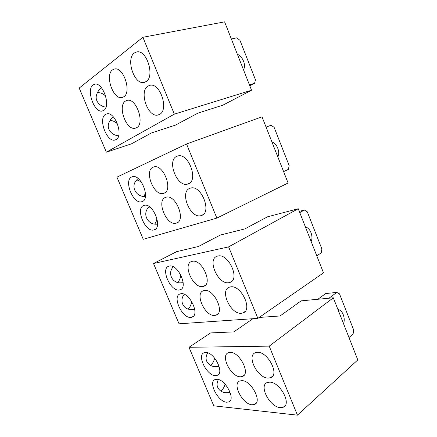 <?xml version="1.0" encoding="UTF-8"?>
<svg xmlns="http://www.w3.org/2000/svg" width="437" height="437" viewBox="0 0 437 437"><rect width="100%" height="100%" fill="white"/><g stroke="black" fill="none" stroke-linecap="round" stroke-linejoin="round"><path stroke-width="0.66" d="M298.242 208.744L323.495 272.852L257.857 318.365L228.617 246.872L153.507 263.506L176.592 251.668L198.414 246.49L220.368 235.035L244.818 228.917L267.548 216.807L298.242 208.744L228.617 246.872M257.857 318.365L179.044 323.812L153.507 263.506M311.155 241.53C313.575 236.455 310.183 227.808 305.441 227.032M299.766 212.611L304.376 210.044L307.287 211.808L321.894 249.019L321.217 252.903L316.776 255.798M299.269 211.361L304.376 210.044M169.283 266.089C177.881 263.582 188.779 287.775 180.006 289.818L179.334 289.971C170.567 291.834 160.21 268.258 168.928 266.182L169.283 266.089M192.253 261.337C201.801 258.584 213.245 284.017 203.544 286.339L202.746 286.525C193.012 288.562 182.185 263.79 191.832 261.441L192.253 261.337M217.866 256.033C228.518 252.996 240.579 279.806 229.796 282.46L228.835 282.69C217.97 284.919 206.625 258.83 217.353 256.164L217.866 256.033M241.415 313.258C230.643 314.755 219.308 289.9 229.54 287.131L230.567 286.891C241.109 284.618 253.176 310.161 242.896 312.941L241.415 313.258M214.786 315.432C205.111 316.809 194.323 293.129 203.549 290.698L204.401 290.501C213.879 288.425 225.301 312.75 216.015 315.175L214.786 315.432M190.876 317.382C182.136 318.66 171.834 296.051 180.208 293.904L180.923 293.74C189.478 291.84 200.337 315.044 191.909 317.169L190.876 317.382M183.179 282.69L180.514 282.848C172.096 283.307 167.256 272.863 173.32 266.838M194.755 309.423L189.297 309.347C182.3 308.282 179.645 299.514 184.283 294.33M187.986 308.959C190.188 307.085 191.384 304.513 191.57 301.235M177.559 282.378C179.602 280.434 180.645 277.883 180.689 274.72M269.214 346.137L333.322 297.799L357.799 359.919L297.439 415.15L269.214 346.137L188.992 347.295L210.601 332.923L233.795 331.885L252.941 318.704M259.185 317.448L280.057 315.973L301.164 300.858L333.322 297.799M297.439 415.15L213.786 405.826L188.992 347.295M343.526 323.691C345.601 318.464 342.734 310.456 338.506 309.696L337.976 309.614M328.99 298.209L336.741 292.408L325.647 293.56L317.885 299.269M336.741 292.408L339.489 293.839L353.68 329.984L353.101 334.032L348.983 337.55M205.647 352.479C214.103 351.78 224.864 373.089 217.2 375.356L215.392 375.634C206.745 375.754 196.557 355.002 204.166 352.741L205.647 352.479M230.19 352.413C239.509 351.67 250.865 373.875 242.486 376.459L240.345 376.798C230.812 376.902 220.111 355.292 228.431 352.73L230.19 352.413M257.502 352.342C267.81 351.545 279.855 374.717 270.661 377.683L268.1 378.098C257.546 378.174 246.26 355.642 255.394 352.725L257.502 352.342M280.259 407.634C269.804 407.126 258.551 385.521 267.193 382.561L269.771 382.156C279.975 381.976 291.992 404.203 283.291 407.213L280.259 407.634M252.002 404.782C242.535 404.351 231.883 383.577 239.787 380.977L241.945 380.643C251.193 380.452 262.511 401.811 254.542 404.438L252.002 404.782M226.585 402.215C217.981 401.854 207.848 381.856 215.102 379.562L216.932 379.289C225.339 379.087 236.051 399.626 228.731 401.936L226.585 402.215M219.09 366.25C216.097 367.107 213.18 366.79 210.328 365.305C205.761 362.065 204.871 357.908 207.668 352.828M230.081 392.218C226.776 393.234 223.613 392.808 220.587 390.94C216.818 387.848 216.086 384.047 218.385 379.54M220.63 390.973L221.253 390.536C223.16 389.017 224.421 386.871 225.039 384.107M210.328 365.305L210.563 365.146C212.726 363.513 214.07 361.153 214.594 358.056M216.85 218.096L186.539 143.986L116.925 177.138L143.254 239.301L216.85 218.096L288.098 182.999L262.02 116.81L186.539 143.986M277.817 156.905C280.478 152.267 276.982 143.358 271.929 141.965M266.078 127.112L271.044 125.222L274.125 127.336L289.168 165.661L288.387 169.365L283.608 171.604M131.766 176.963L132.542 176.701C141.156 174.002 150.77 199.157 142.14 201.604L141.664 201.752C133.214 204.478 123.442 180.17 131.766 176.963M153.054 167.207L153.982 166.896C163.558 163.968 173.456 190.505 163.897 193.247L163.334 193.422C153.944 196.393 143.828 170.801 153.054 167.207M176.821 156.309L177.946 155.938C188.664 152.753 198.824 180.831 188.183 183.917L187.506 184.13C177.012 187.38 166.546 160.357 176.821 156.309M201.211 215.567L201.047 215.616C190.363 219.177 179.154 191.685 189.975 188.271L190.587 188.079C201.484 184.578 212.409 213.103 201.211 215.567M176.34 223.121L176.204 223.16C166.655 226.382 155.911 200.375 165.607 197.355L166.115 197.196C175.838 194.006 186.381 220.942 176.34 223.121M154.042 229.889L153.928 229.922C145.352 232.855 135.038 208.181 143.773 205.488L144.199 205.357C152.928 202.44 163.105 227.956 154.042 229.889M145.412 196.432C136.699 197.502 130.199 186.894 136.464 180.246L138.065 178.476M157.566 224.061C147.744 225.765 141.441 213.114 149.345 206.701M154.796 223.952C156.096 222.302 156.774 220.324 156.834 218.019M150.208 207.351L149.088 206.974M144.079 196.377L145.455 192.925M141.217 181.847L136.814 179.804M174.336 114.15L142.899 37.282L79.201 88.077L106.355 152.185L131.455 143.839L151.388 132.979L175.363 125.151L197.945 113.128L222.892 105.159L251.543 90.219L174.336 114.15L106.355 152.185M251.543 90.219L224.607 21.85L142.899 37.282M243.458 69.701L243.535 69.576C246.321 65.353 242.71 56.335 237.395 54.303M231.364 38.991L236.696 37.828L239.957 40.313L255.459 79.796L254.574 83.309L249.817 85.838M249.429 84.854L254.574 83.309M93.037 84.958L94.862 84.172C102.99 82.156 111.113 106.41 103.749 110.403L102.22 111.025C94.272 113.096 85.952 89.732 93.037 84.958M112.511 69.871L114.685 68.942C123.676 66.834 131.848 92.365 123.731 96.806L121.907 97.544C113.134 99.729 104.694 75.18 112.511 69.871M134.301 52.992L136.918 51.883C146.903 49.687 155.069 76.644 146.078 81.599L143.882 82.478C134.154 84.783 125.627 58.929 134.301 52.992M159.576 114.396L157.833 115.04C147.843 117.635 138.769 91.464 147.93 86.111L150.099 85.259C160.335 82.757 169.064 110.015 159.576 114.396M136.595 127.697L135.153 128.232C126.167 130.663 117.247 105.83 125.501 101.051L127.293 100.335C136.491 97.975 145.155 123.786 136.595 127.697M116.04 139.594L114.827 140.053C106.71 142.325 97.97 118.7 105.437 114.412L106.945 113.806C115.242 111.582 123.791 136.087 116.04 139.594M105.989 107.12C100.248 106.655 94.878 101.247 96.44 95.359C97.249 92.191 98.953 89.705 101.564 87.897M118.635 135.749C112.254 135.639 106.317 129.27 108.818 122.961C109.714 120.443 111.2 118.394 113.281 116.816M117.553 124.004C115.319 121.737 112.795 120.552 109.987 120.454M105.661 96.069C103.176 93.676 100.434 92.518 97.44 92.584M244.971 311.554L242.896 312.941M193.318 316.29L191.909 317.169M181.377 289.032L180.006 289.818M217.719 314.077L216.015 315.175M231.828 281.231L229.796 282.46M205.204 285.366L203.544 286.339M338.025 309.735L338.506 309.696M285.268 405.476L283.291 407.213M230.135 400.822L228.731 401.936M218.62 374.301L217.2 375.356M256.202 403.056L254.542 404.438M272.699 376.028L270.661 377.683M244.185 375.154L242.486 376.459M142.79 201.282L141.664 201.752M155.151 229.354L153.928 229.922M164.678 192.859L163.334 193.422M189.128 183.447L187.506 184.13M177.673 222.466L176.204 223.16M202.839 214.758L201.047 215.616M102.946 110.823L102.22 111.025M115.69 139.774L114.827 140.053M122.731 97.325L121.907 97.544M144.811 82.243L143.882 82.478M136.153 127.921L135.153 128.232M159.002 114.685L157.833 115.04"/></g></svg>

